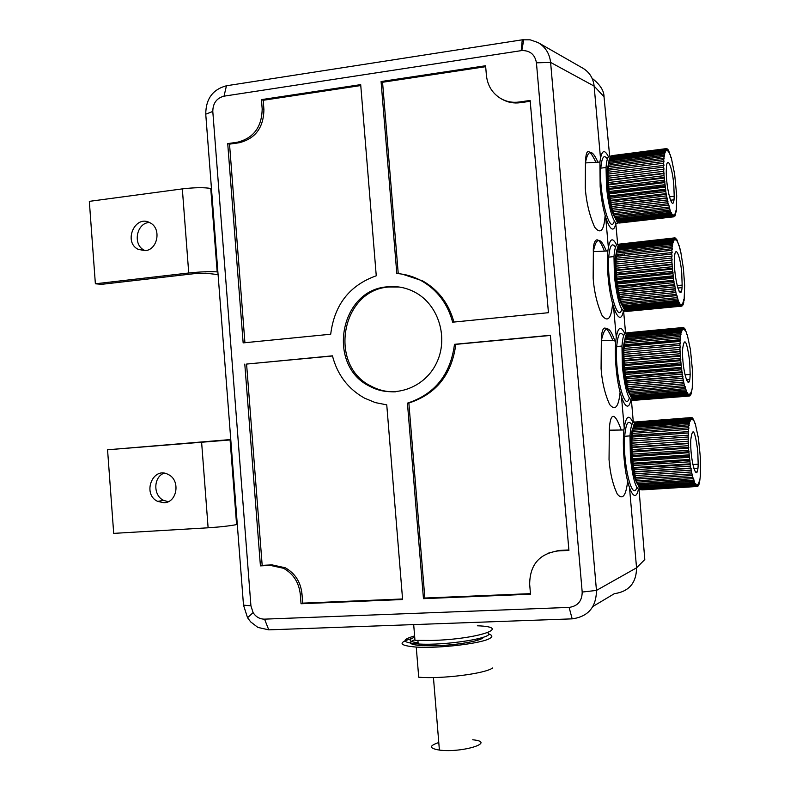 <?xml version="1.0" encoding="UTF-8"?>
<svg xmlns="http://www.w3.org/2000/svg" width="790" height="790" viewBox="0 0 790 790"><rect width="100%" height="100%" fill="white"/><g stroke="black" fill="none" stroke-linecap="round" stroke-linejoin="round"><path stroke-width="1.19" d="M107.559 449.787L230.088 439.961L236.595 524.59C229.93 525.903 220.43 526.97 208.116 527.799L113.701 533.378L107.559 449.787L230.769 439.536M230.789 439.882L230.088 439.961M164.024 502.756C177.266 502.628 180.693 480.123 168.3 474.523C152.905 465.824 141.756 494.017 157.635 501.393L164.024 502.756M164.004 473.2C153.339 477.022 153.023 495.577 163.56 500.356L168.211 501.69M237.296 524.432L236.595 524.59M95.373 283.788L89.329 201.361L182.332 188.889C194.488 187.467 203.958 187.329 210.752 188.455L217.171 271.898C210.407 271.365 200.927 271.74 188.731 273.004L95.373 283.788L101.653 284.331L194.449 273.646L205.775 273.202L218.08 274.614M211.473 188.622L210.752 188.455M145.143 250.667C157.852 249.828 161.664 228.29 150.061 222.82C135.278 214.09 122.835 241.928 138.151 249.344L145.143 250.667M149.34 222.464C136.502 222.987 132.473 244.653 144.175 250.154L145.232 250.657M217.882 271.977L217.171 271.898M243.498 605.13L205.746 114.175C205.844 98.898 212.747 89.428 226.444 85.764L522.259 39.806L530.139 39.816L538.039 42.551C545.376 46.906 549.563 53.532 550.61 62.42L596.46 590.416C596.262 607.164 588.165 616.644 572.177 618.856L268.768 629.847L257.905 627.418L250.667 621.888L247.547 617.721L243.498 605.13L250.924 605.831L253.106 612.625C255.96 616.97 259.772 619.143 264.551 619.143L569.106 607.401C577.727 606.167 582.082 601.062 582.19 592.056L536.44 62.815C534.939 54.53 530.06 50.441 521.805 50.56L224.034 96.163C216.658 98.108 212.905 103.213 212.796 111.449L250.924 605.831M413.684 624.594L414.977 640.374L432.002 640.453C478.088 639.219 513.549 626.993 477.338 625.789M637.57 484.191C634.755 479.836 632.681 470.949 631.348 457.538L630.973 438.628C631.338 433.256 632.069 429.612 633.165 427.686M641.529 435.043L641.865 436.337M639.456 435.191L639.791 436.485M630.302 395.207C627.171 391.02 624.851 381.55 623.35 366.807L622.974 348.874L624.9 338.89M625.285 346.366L625.404 345.23M633.027 344.539L633.353 345.635M630.953 344.726L631.279 345.822M622.461 306.016C619.261 301.178 616.901 291.352 615.39 276.54L615.025 259.505L617.01 249.097L672.448 242.974L672.853 244.1L672.665 241.789L617.296 247.912L617.573 246.984L672.883 240.861L673.287 242.214L673.159 239.963L617.918 246.085L618.234 245.423L673.416 239.291L673.811 240.841L673.732 238.698L618.985 244.416L674.038 238.294L674.413 240.022L674.393 238.007L619.409 244.12L674.719 237.879L675.065 239.745L674.729 237.938M617.405 256.227L617.523 255.288M624.505 254.528L624.811 255.417M622.441 254.755L622.747 255.644M615.43 218.198C611.875 213.734 609.218 203.247 607.48 186.736L607.105 170.531L608.962 161.545M633.007 422.522C628.791 413.575 625.759 416.053 623.903 429.977C623.103 438.094 623.162 447.584 624.08 458.467C626.45 487.647 635.022 505.432 638.36 489.514M636.849 487.499C632.188 502.519 622.54 462.693 624.702 436.278C625.877 423.173 628.257 419.322 631.832 424.704M635.486 435.478L635.772 436.781M624.791 333.558C620.604 324.878 617.622 327.129 615.864 340.302C615.114 347.886 615.183 356.882 616.062 367.301C618.481 397.232 627.586 416.537 630.835 400.115M629.304 398.14C624.742 413.407 614.571 372.613 616.704 346.514C617.81 334.14 620.12 330.556 623.646 335.75M627.062 345.082L627.339 346.178M616.595 244.959C612.448 236.526 609.534 238.531 607.865 250.983C607.164 258.073 607.243 266.615 608.093 276.609C610.561 307.29 620.209 328.245 623.35 311.24M621.809 309.295C617.375 324.897 606.631 282.958 608.744 257.135C609.781 245.443 612.023 242.125 615.489 247.181M618.629 255.17L618.886 256.069M608.438 156.726C604.33 148.51 601.496 150.268 599.916 162.029L600.153 186.381C602.681 217.833 612.902 240.535 615.894 222.889M614.353 220.963C610.068 237 598.741 193.718 600.835 168.142C601.792 157.101 603.975 154.05 607.372 158.988M360.773 85.547L263.188 100.281L261.45 99.629L360.694 84.629L376.257 275.789C349.536 285.328 334.358 304.812 330.704 334.229L243.152 342.89L227.718 143.612L229.525 144.145L239.173 142.763C255.387 138.665 263.633 127.565 263.909 109.464L263.188 100.281M229.525 144.145L244.92 342.712M402.554 598.978L302.698 603.135L301.958 593.695C300.605 581.904 295.045 573.264 285.259 567.783L272.007 564.87L262.181 565.364L246.579 364.072L332.472 355.974M530.455 593.645L424.852 598.04L408.865 403.028C436.179 394.121 451.821 374.569 455.8 344.361L550.403 335.454M568.879 549.949L558.836 550.452L547.381 553.395M453.904 322.053C448.878 303.637 438.46 289.92 422.65 280.894L402.446 274.179M500.9 98.602C506.538 101.752 512.641 102.888 519.218 102.009L530.149 100.449L548.438 312.702L452.64 322.182C447.634 303.617 437.176 289.782 421.258 280.687C413.555 276.51 405.408 274.12 396.807 273.518L381.076 81.548L485.593 65.748L486.413 75.386C487.549 85.685 492.377 93.427 500.9 98.602L502.104 99.283C507.733 102.424 513.826 103.559 520.383 102.69L530.218 101.288M485.672 66.686L382.558 82.259L381.076 81.548M398.249 273.636L382.558 82.259M246.579 364.072L332.432 355.826C337.36 374.776 348.064 388.887 364.536 398.14L375.329 402.604L386.754 404.855L402.604 599.531L301.029 603.748L302.698 603.135M408.865 403.028L407.433 403.147C434.806 394.21 450.498 374.608 454.487 344.322L550.383 335.286L568.918 550.403L557.76 550.956C539.205 553.83 529.843 564.939 529.665 584.284L530.505 594.208L423.46 598.662L407.433 403.147M424.852 598.04L423.46 598.662M454.487 344.322L455.8 344.361M399.256 287.037L388.976 287.007C341.171 289.871 327.84 365.661 371.32 386.251C378.884 390.25 386.922 392.097 395.425 391.81M301.029 603.748L300.289 594.287C298.936 582.457 293.357 573.797 283.551 568.296L270.269 565.383L272.007 564.87M262.181 565.364L260.424 565.877L244.791 364.081M239.173 142.763L237.375 142.23L227.718 143.612M237.375 142.23C253.629 138.112 261.895 126.983 262.171 108.842L261.45 99.629M260.424 565.877L270.269 565.383M387.505 286.819C339.601 289.693 326.231 365.671 369.809 386.32C393.055 399.019 424.279 388.512 436.396 363.301C448.839 338.268 438.776 304.96 415.185 292.359C406.445 287.688 397.212 285.832 387.505 286.819M538.039 42.551L582.694 68.108C589.399 72.088 593.221 78.091 594.139 86.11L600.479 158.089M605.713 217.526L608.349 247.448M613.603 307.182L616.249 337.251M621.533 397.291L624.199 427.518M629.512 487.865L636.552 567.822C636.365 582.951 628.978 591.552 614.383 593.665L592.944 606.453M606.355 251.052C600.499 236.694 596.164 236.901 593.359 251.655L593.152 278.09C594.208 292.103 597.201 304.604 602.128 315.595C607.806 322.597 611.292 318.637 612.586 303.696M597.902 162.157C592.065 148.945 587.918 149.201 585.439 162.928L585.271 188.05C586.348 202.339 589.468 215.364 594.623 227.135C600.499 234.591 603.985 230.818 605.091 215.818M623.903 429.977L609.337 430.185L609.041 459.553C610.048 472.963 612.793 484.458 617.257 494.036C622.481 500.287 625.937 496.051 627.625 481.327M615.617 343.107C609.683 324.957 604.913 324.167 601.328 340.747L601.081 368.584C602.108 382.281 604.972 394.259 609.653 404.519C615.104 411.175 618.58 407.107 620.091 392.314M582.19 592.056L596.46 590.416L636.552 567.832C636.375 582.961 628.988 591.572 614.383 593.665M212.796 111.449L205.746 114.175M523.612 40.566L522.259 39.806L521.212 50.639M582.121 67.772L583.425 68.513C589.705 72.552 593.28 78.417 594.139 86.11L550.61 62.42L536.44 62.825M569.106 607.401L572.177 618.856M610.798 156.302C608.3 154.85 606.72 158.583 606.058 167.48L606.493 186.252C608.3 208.333 614.808 227.875 618.343 222.661M618.866 244.535C616.328 243.182 614.699 247.201 613.988 256.562L614.423 276.312C617.276 300.684 621.019 312.317 625.65 311.191M627.26 333.321C624.535 331.533 622.767 335.78 621.967 346.04L622.402 366.827C625.107 390.309 628.692 401.389 633.175 400.076M635.288 422.176C632.583 420.705 630.815 425.277 629.986 435.892L630.42 457.805C632.988 480.438 636.424 490.995 640.739 489.494M619.251 223.037L673.929 216.816L673.574 214.949L673.179 216.588L672.863 214.613L672.764 216.233L617.899 222.583L617.454 222.138L672.379 215.789L671.293 212.293L671.085 213.448L615.963 219.847L615.499 218.889L670.68 212.471L668.834 205.044L613.03 211.868L612.596 210.258L668.083 203.692L666.128 193.619L610.473 200.314L610.137 198.3L665.812 191.575L664.035 175.656L608.34 182.549L608.211 180.495L663.896 173.573L663.768 171.272L608.102 178.224L608.043 176.249L664.025 169.169L663.61 167.105L608.004 174.086L608.004 172.24L663.956 165.406L663.58 163.204L608.033 170.225L608.093 168.537L663.6 161.496L663.995 161.95L663.659 159.669L608.201 166.72L608.32 165.209L663.738 158.148L664.143 158.869L663.857 156.539L608.488 163.609L608.665 162.306L663.985 155.225L664.4 156.203L664.163 153.872L608.902 160.963L609.139 159.886L664.341 152.796L664.765 154.02L664.578 151.719L609.436 158.82L609.712 157.99L664.805 150.9L665.21 152.332L665.081 150.11L610.068 157.21L610.394 156.647L665.348 149.547L665.753 151.176L665.674 149.073L610.788 156.163L665.99 148.787L666.365 150.564L666.355 148.619L611.806 155.66M663.58 163.204L663.6 161.496M666.355 148.619L667.046 150.515L667.086 148.747L667.777 151.008L667.876 149.448L668.261 149.982L668.547 152.045L668.705 150.722L670.078 154.88M670.404 154.84L670.927 157.654M671.944 215.127L616.941 221.496L616.486 220.795L671.539 214.406M670.216 211.226L614.976 217.675L614.511 216.48L669.802 210.012M663.61 167.105L663.58 165.238M671.085 213.448L670.68 212.471M667.649 201.746L612.112 208.333L611.707 206.555L667.274 199.939M671.263 157.615L674.65 174.234L676.694 195.703L676.319 210.94L676.151 212.046L675.756 210.91L675.213 215.532L674.828 213.981L674.897 216.095L674.235 214.732L673.929 216.816M673.534 216.766L618.382 222.918L673.179 216.588M665.466 189.225L609.781 195.969L609.485 193.886L665.19 187.121M669.337 208.511L613.988 214.999L613.534 213.577L668.933 207.069M664.894 184.712L609.179 191.516L608.942 189.403L664.657 182.579M664.578 151.719L664.805 150.9M663.768 171.272L663.679 169.287M664.41 180.16L608.695 187.013L608.517 184.909L664.222 178.036M664.163 153.872L664.341 152.796M666.859 197.826L611.253 204.462L610.877 202.546L666.503 195.881M666.128 193.619L665.812 191.575M665.081 150.11L665.348 149.547M668.478 205.331L668.083 203.692M663.659 159.669L663.738 158.148M663.857 156.539L663.985 155.225M664.035 175.656L663.896 173.573M608.399 172.19L608.033 170.225M608.478 168.487L608.201 166.72M608.695 165.159L608.488 163.609M609.041 162.256L608.902 160.963M609.515 159.837L609.436 158.82M610.107 157.941L610.068 157.21M617.454 222.138L617.355 221.447M616.486 220.795L616.368 219.808M615.499 218.889L615.38 217.625M614.511 216.48L614.403 214.949M613.534 213.577L613.465 211.819M612.596 210.258L612.112 208.333M611.707 206.555L611.253 204.462M610.877 202.546L610.473 200.314M610.137 198.3L609.781 195.969M609.485 193.886L609.179 191.516M608.942 189.403L608.695 187.013M608.517 184.909L608.34 182.549M608.211 180.495L608.102 178.224M608.043 176.249L608.004 174.086M673.791 184.84C672.28 166.167 666.711 154.099 666.335 169.198C665.457 188.583 673.742 216.549 674.206 196.275L673.791 184.84M664.489 177.355L608.843 184.228M673.919 199.821L670.424 200.235M666.572 194.271L610.986 200.946M667.274 198.162L611.746 204.788M664.874 181.631L609.218 188.464M664.202 173.178L608.577 180.1M665.358 185.927L609.702 192.711M665.921 190.163L610.295 196.898M668.034 201.776L612.576 208.353M664.025 169.169L608.448 176.131M681.582 306.125L681.612 304.269L681.582 306.165L680.911 304.15L680.822 305.858L625.729 311.24L680.447 305.523L679.38 302.264L679.183 303.518L623.833 308.949L623.379 308.09L678.778 302.639L676.961 295.569L620.94 301.523L620.515 299.983L676.23 294.403L674.729 285.151L674.305 284.627L618.412 290.325L618.076 288.34L673.989 282.613L672.211 266.714L616.279 272.619L616.151 270.536L672.073 264.611L671.935 262.27L616.042 268.225L615.973 266.21L672.181 260.019L671.777 258.004L615.933 263.998L615.924 262.102L672.102 256.138L671.727 253.995L615.953 260.029L616.012 258.261L672.132 252.553L671.796 250.302L616.111 256.365L616.22 254.775L671.875 248.702L672.27 249.314L671.984 247.003L616.388 253.096L616.556 251.704L672.102 245.611L672.517 246.49L672.27 244.15L616.783 250.262L616.931 251.664M671.727 253.995L671.747 252.217M675.104 237.899L675.786 240.022L675.875 238.373L676.536 240.841L676.684 239.419L677.07 240.111L678.027 243.172M678.353 243.132L678.857 245.759M680.022 304.979L624.801 310.381L624.347 309.779L679.627 304.367M678.324 301.513L622.856 306.974L622.402 305.868L677.919 300.388M671.777 258.004L671.737 256.088M679.183 303.518L678.778 302.639M675.806 292.537L620.041 298.126L619.637 296.408L675.43 290.789M680.802 252.158L683.399 268.383L684.673 285.526L684.11 300.437L683.725 299.39L683.706 302.639L683.311 301.375L683.449 303.607L683.202 304.338L682.827 302.866L682.906 305.019L682.254 303.834L681.958 306.085M681.582 306.165L626.213 311.467L681.227 306.095M673.643 280.292L617.721 286.039L617.425 283.975L673.366 278.199M677.465 298.976L621.888 304.486L621.444 303.153L677.07 297.623M673.07 275.809L617.128 281.615L616.891 279.502L672.833 273.676M672.665 241.789L672.883 240.861M671.935 262.27L671.846 260.246M672.596 271.256L616.644 277.112L616.457 274.999L672.399 269.113M672.27 244.15L672.448 242.974M679.193 245.72L679.667 248.791M680.012 248.751L680.437 252.198M675.025 288.725L619.192 294.374L618.817 292.507L674.68 286.839M674.305 284.627L673.989 282.613M673.159 239.963L673.416 239.291M676.625 295.974L676.23 294.403M616.398 258.221L616.111 256.365L671.796 250.272L671.875 248.702M671.984 247.003L672.102 245.611M672.211 266.714L672.073 264.611M616.338 262.053L615.953 260.029M616.595 254.736L616.388 253.096M617.385 249.048L617.296 247.912M617.958 246.944L617.918 246.085M618.639 245.374L618.619 244.821M625.295 310.904L625.216 310.342M624.347 309.779L624.238 308.91M623.379 308.09L623.27 306.935M622.402 305.868L622.303 304.446M621.444 303.153L621.375 301.474M620.515 299.983L620.486 298.087M619.637 296.408L619.192 294.374M618.817 292.507L618.412 290.325M618.076 288.34L617.721 286.039M617.425 283.975L617.128 281.615M616.891 279.502L616.644 277.112M616.457 274.999L616.279 272.619M616.151 270.536L616.042 268.225M615.973 266.21L615.933 263.998M681.74 273.063C680.22 254.449 674.838 243.636 674.443 258.962C673.544 278.919 681.661 305.888 682.155 285.091L681.74 273.063M672.655 268.333L616.773 274.209M681.997 287.619L677.8 288.044M681.365 291.194L679.143 291.421M674.729 285.151L618.916 290.829M675.43 288.943L619.666 294.581M673.04 272.629L617.158 278.465M672.369 264.097L616.516 270.032M673.524 276.915L617.642 282.702M674.087 281.112L618.234 286.849M672.181 260.019L616.368 265.983M689.66 395.839L689.69 394.042L689.324 396.057L689.008 394.141L688.919 395.948L633.175 400.125L688.564 395.711L687.517 392.689L687.32 394.052L631.743 398.506L631.289 397.735L686.925 393.282L685.137 386.547L684.812 387.08L628.899 391.633L628.475 390.161L684.426 385.589L682.511 376.099L626.391 380.79L626.055 378.835L682.205 374.114L680.427 358.245L624.268 363.143L624.139 361.04L680.289 356.122L680.575 355.5L680.15 353.742L624.021 358.69L623.952 356.646L680.062 351.678L679.983 349.387L623.903 354.374L623.893 352.419L680.299 347.353L679.923 345.25L623.912 350.276L623.962 348.449L680.308 343.63L679.983 341.408L624.061 346.474L624.09 345.842L624.169 344.815L680.052 339.73L680.437 340.233L680.15 337.942L624.317 343.038L624.485 341.557L680.269 336.451L680.664 337.231L680.427 334.891L624.702 340.006L624.93 338.752L680.595 333.627L680.99 334.654L680.802 332.323L625.206 337.458L625.473 336.431L681.01 331.296L681.414 332.56L681.276 330.269L625.799 335.414L626.115 334.644L681.523 329.499L681.918 330.971L681.839 328.778L626.49 333.923L682.125 328.265L682.491 329.924L682.471 327.85L627.645 332.758L682.787 327.613L683.133 329.43L683.162 327.504L628.09 332.718M679.923 345.25L679.943 343.403M683.162 327.504L683.834 329.479L683.913 327.751L684.565 330.092L684.703 328.571L685.088 329.154L686.016 331.899M686.342 331.869L686.836 334.308M688.139 395.296L632.691 399.71L632.247 399.217L687.754 394.783M686.48 392.255L630.785 396.728L630.331 395.711L686.085 391.218M679.983 349.387L679.943 347.412M687.32 394.052L686.925 393.282M684.002 383.792L628.001 388.384L627.596 386.725L683.636 382.103M687.172 334.279L690.47 349.842L692.534 371.448L692.257 387.969L691.24 393.598L690.865 392.196L690.944 394.398L690.667 394.98L690.312 393.381L690.025 395.81M634.054 400.313L689.324 396.057M681.869 371.823L625.7 376.573L625.413 374.519L681.592 369.75M685.641 389.914L629.827 394.427L629.383 393.173L685.246 388.641M681.296 367.37L625.117 372.169L624.87 370.066L681.059 365.247M680.802 332.323L681.01 331.296M680.15 353.742L680.062 351.678M680.812 362.817L624.633 367.666L624.446 365.543L680.625 360.675M680.427 334.891L680.595 333.627M683.231 380.109L627.161 384.75L626.786 382.933L682.886 378.262M682.511 376.099L682.205 374.114M681.276 330.269L681.523 329.499M684.812 387.08L684.426 385.589M688.949 381.758L687.488 381.876M679.983 341.408L680.052 339.73M681.839 328.778L682.125 328.265M680.15 337.942L680.269 336.451M680.427 358.245L680.289 356.122M623.893 352.419L623.912 350.276M624.367 348.42L624.061 346.474M624.554 344.776L624.317 343.038M624.86 341.527L624.702 340.006M625.305 338.713L625.206 337.458M625.858 336.402L625.799 335.414M626.51 334.614L626.49 333.923M632.247 399.217L632.158 398.466M631.289 397.735L631.19 396.699M630.331 395.711L630.242 394.398M629.383 393.173L629.324 391.593M628.475 390.161L628.445 388.354M627.596 386.725L627.161 384.75M626.786 382.933L626.391 380.79M626.055 378.835L625.7 376.573M625.413 374.519L625.117 372.169M624.87 370.066L624.633 367.666M624.446 365.543L624.268 363.143M624.139 361.04L624.021 358.69M623.952 356.646L623.903 354.374M689.719 361.731C686.796 340.49 684.417 336.293 682.6 349.15C681.661 369.7 689.621 395.731 690.154 374.391L689.719 361.731M680.871 359.776L624.752 364.654M689.65 379.536L686.392 379.812M682.935 376.494L626.885 381.185M683.626 380.197L627.635 384.829M681.257 364.101L625.137 368.93M680.575 355.5L624.485 360.418M681.74 368.377L625.621 373.156M682.303 372.534L626.203 377.265M680.378 351.333L624.337 356.29M680.299 347.353L624.307 352.35M697.787 486.008L697.807 484.27L697.452 486.472L697.145 484.596L697.066 486.492L641.105 489.79L696.711 486.363L695.684 483.579L695.496 485.06L639.693 488.506L639.248 487.845L695.121 484.379L693.353 477.999L693.037 478.661L636.888 482.206L636.473 480.804L692.652 477.239L690.776 468.045L634.41 471.719L634.084 469.803L690.46 466.1L688.692 450.26L632.286 454.141L632.158 452.008L688.544 448.108L688.406 445.688L632.039 449.619L631.97 447.535L688.307 443.575L688.228 441.235L631.921 445.214L631.901 443.2L688.524 439.033L688.169 436.979L631.921 440.998L631.961 439.102L688.534 435.181L688.208 432.989L632.049 437.048L632.148 435.3L688.653 431.626L688.357 429.345L632.296 433.434L632.454 431.873L688.475 427.765L688.86 428.437L688.623 426.096L632.671 430.224L632.879 428.861L688.781 424.734L689.176 425.672L688.979 423.322L633.145 427.459L633.412 426.333L689.186 422.186L689.571 423.371L689.433 421.05L633.728 425.208L634.034 424.329L689.68 420.162L690.055 421.564L689.976 419.312L634.4 423.479L634.745 422.867L690.253 418.7L690.618 420.29L690.588 418.147L635.525 421.969L690.904 417.801L691.24 419.569L691.27 417.574L635.96 421.939M688.169 436.979L688.169 435.063M691.27 417.574L691.922 419.401L692.356 417.791L692.633 419.786L692.771 418.177L694.035 421.07M694.37 421.05L694.845 423.302M696.306 486.067L640.186 489.109L695.931 485.662M694.677 483.47L638.745 486.946L638.31 486.018L694.292 482.522M688.228 441.235L688.189 439.21M695.496 485.06L695.121 484.379M692.238 475.521L636.009 479.105L635.604 477.506L691.872 473.901M695.18 423.272L698.439 438.302L700.414 457.943L700.424 475.471L699.545 482.364L699.308 483.312L698.943 481.979L699.032 484.231L698.765 484.932L698.409 483.391L698.143 485.988M641.984 489.889L697.452 486.472M690.124 463.839L633.728 467.562L633.442 465.537L689.848 461.785M693.857 481.317L637.807 484.833L637.372 483.658L693.462 480.132M689.561 459.415L633.145 463.197L632.899 461.093L689.324 457.291M688.979 423.322L689.186 422.186M688.406 445.688L688.307 443.575M689.077 454.862L632.662 458.694L632.474 456.561L688.89 452.7M688.623 426.096L688.781 424.734M691.477 471.956L635.18 475.59L634.805 473.812L691.141 470.159M690.776 468.045L690.46 466.1M689.433 421.05L689.68 420.162M693.037 478.661L692.652 477.239M688.208 432.989L688.268 431.231M689.976 419.312L690.253 418.7M688.357 429.345L688.475 427.765M688.692 450.26L688.544 448.108M631.901 443.2L631.921 440.998M632.375 439.072L632.049 437.048M632.543 435.28L632.296 433.434M632.839 431.844L632.671 430.224M633.254 428.842L633.145 427.459M633.787 426.314L633.728 425.208M634.419 424.299L634.4 423.479M635.15 422.838L635.15 422.314M640.186 489.109L640.107 488.477M639.248 487.845L639.159 486.916M638.31 486.018L638.221 484.803M637.372 483.658L637.313 482.176M636.473 480.804L636.444 479.076M635.604 477.506L635.634 475.56M634.805 473.812L634.41 471.719M634.084 469.803L633.728 467.562M633.442 465.537L633.145 463.197M632.899 461.093L632.662 458.694M632.474 456.561L632.286 454.141M632.158 452.008L632.039 449.619M631.97 447.535L631.921 445.214M697.748 450.833C694.884 430.027 692.573 426.333 690.786 439.744C689.828 460.916 697.619 486.107 698.182 464.194L697.748 450.833M689.117 451.702L632.77 455.563M697.866 468.342L693.847 468.608M691.181 468.322L634.893 471.995M689.512 456.037L633.155 459.849M697.007 471.897L695.279 472.005M688.821 447.367L632.504 451.278M689.996 460.303L633.639 464.076M690.559 464.421L634.222 468.144M688.623 443.121L632.346 447.071M688.524 439.033L632.306 443.022M379.111 390.102L379.072 389.549M379.862 389.806L379.901 390.319M609.643 155.936L603.975 96.321M594.139 86.11L604.044 96.775C604.004 90.919 600.341 85.004 593.043 79.03M395.435 286.642L394.506 286.74M396.422 286.711L395.839 286.77M492.585 667.994C485.149 673.692 441.501 679.193 418.71 677.198L416.251 647.079C399.098 645.598 397.528 642.764 411.531 638.577M488.506 634.024C492.338 635.12 492.871 636.523 490.096 638.231C482.621 643.356 438.993 648.649 416.251 647.079M414.918 639.702C407.107 642.705 409.457 644.689 421.978 645.667L435.567 645.766C457.291 645.183 482.493 640.641 483.381 637.263M418.098 642.823C408.815 641.668 407.68 639.801 414.711 637.204M414.612 635.94C400.718 639.9 401.913 642.576 418.196 643.978C446.064 645.904 498.144 637.283 487.539 632.731M438.776 742.531C428.861 745.839 429.069 748.347 439.398 750.085C462.476 753.087 497.019 742.116 472.716 739.776M208.116 527.799L201.628 442.459M188.731 273.004L182.332 188.889M300.289 594.287L301.958 593.695M557.76 550.956L558.836 550.452M519.218 102.009L520.383 102.69M263.909 109.464L262.171 108.842M226.444 85.764L224.034 96.163M264.551 619.143L268.768 629.847M636.552 567.832L644.798 559.547L639.08 489.958M633.313 422.216L631.437 400.49M625.552 332.955L623.656 311.457M617.671 244.228L615.785 223.373M157.635 501.393L163.56 500.356M138.151 249.344L144.175 250.154M630.973 438.628L632.286 438.529M622.974 348.874L623.952 348.785M615.025 259.505L615.973 259.406M607.105 170.531L608.073 170.413M285.259 567.783L283.551 568.296M607.865 250.983L593.359 251.655M599.916 162.029L585.439 162.928M615.864 340.302L601.328 340.737M371.32 386.251L369.809 386.32M421.258 280.687L422.65 280.894M595.877 162.276C586.299 142.032 585.834 155.433 585.42 162.858L585.42 162.997M604.35 251.151C596.667 230.088 592.796 243.448 593.339 251.595L593.33 251.743M612.813 340.391C602.898 315.832 601.249 334.486 601.299 340.707L601.299 340.855M621.266 430.017C612.201 404.806 609.643 420.349 609.307 430.175L609.307 430.323M253.106 612.625L247.547 617.721M521.805 50.56L523.79 39.609M600.835 168.142L606.058 167.48M608.744 257.135L613.988 256.562M616.704 346.514L621.967 346.04M624.702 436.278L629.986 435.892M669.377 196.858L674.206 196.275M677.139 285.595L682.155 285.091M680.002 340.776L624.09 345.842M684.96 374.825L690.154 374.391M688.248 431.666L632.119 435.734M692.85 464.54L698.182 464.194M477.822 640.177L477.713 638.873M421.85 644.126L421.978 645.667M417.91 640.502L418.196 643.978M439.398 750.085L433.443 677.543"/></g></svg>
